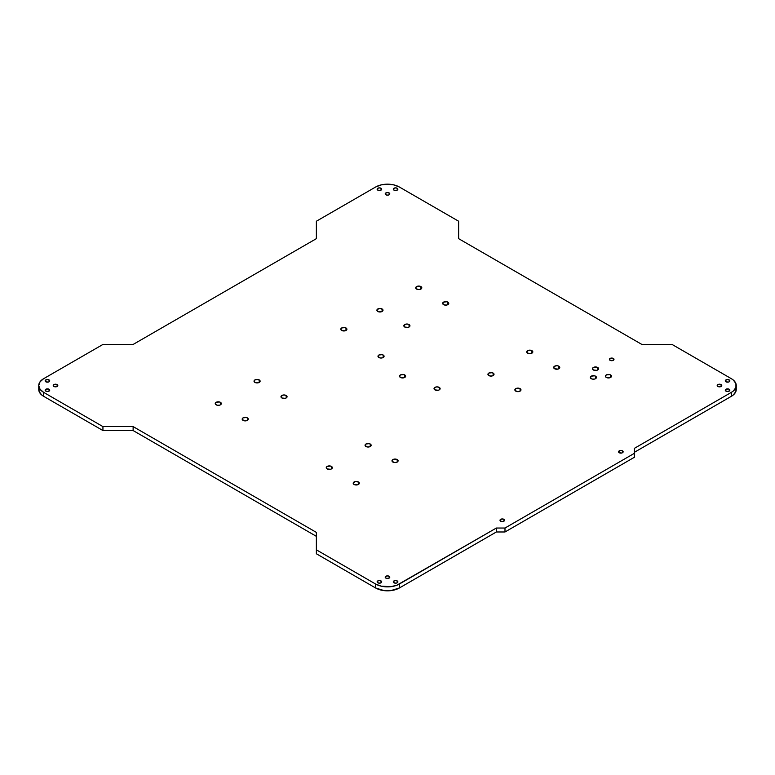 <?xml version="1.0" encoding="UTF-8"?>
<svg xmlns="http://www.w3.org/2000/svg" width="775" height="775" viewBox="0 0 775 775"><rect width="100%" height="100%" fill="white"/><g stroke="black" fill="none" stroke-linecap="round" stroke-linejoin="round"><path stroke-width="1.16" d="M385.882 194.787A2.286 1.318 180 0 1 385.214 193.857A2.286 1.318 180 0 1 386.628 192.636A2.286 1.318 180 0 1 389.118 192.927L389.118 194.787L388.372 195.077L386.628 195.077L385.214 193.857L386.628 192.636L388.372 192.636L389.612 193.353L389.118 194.787L389.118 192.927A2.286 1.318 180 0 1 389.786 193.857A2.286 1.318 180 0 1 388.372 195.077A2.286 1.318 180 0 1 385.882 194.787M53.901 386.454A2.286 1.318 180 0 1 53.233 385.524A2.286 1.318 180 0 1 54.647 384.303A2.286 1.318 180 0 1 57.137 384.594L57.137 386.454L56.391 386.744L54.647 386.744L53.233 385.524L54.647 384.303L56.391 384.303L57.631 385.02L57.137 386.454L57.137 384.594A2.286 1.318 180 0 1 57.805 385.524A2.286 1.318 180 0 1 56.391 386.744A2.286 1.318 180 0 1 53.901 386.454M385.882 578.131A2.286 1.318 180 0 1 385.214 577.191A2.286 1.318 180 0 1 386.628 575.97A2.286 1.318 180 0 1 389.118 576.261L389.118 578.131L388.372 578.412L385.882 578.131L385.214 577.191L386.628 575.97L388.372 575.97L389.786 577.191L389.118 578.131L389.118 576.261A2.286 1.318 180 0 1 389.786 577.191A2.286 1.318 180 0 1 388.372 578.412A2.286 1.318 180 0 1 385.882 578.131M717.863 386.454A2.286 1.318 180 0 1 717.195 385.524A2.286 1.318 180 0 1 718.609 384.303A2.286 1.318 180 0 1 721.099 384.594L721.099 386.454L720.353 386.744L718.609 386.744L717.195 385.524L718.609 384.303L720.353 384.303L721.593 385.02L721.099 386.454L721.099 384.594A2.286 1.318 180 0 1 721.767 385.524A2.286 1.318 180 0 1 720.353 386.744A2.286 1.318 180 0 1 717.863 386.454M610.08 360.317A2.286 1.318 180 0 1 609.412 359.387A2.286 1.318 180 0 1 610.816 358.166A2.286 1.318 180 0 1 613.316 358.457L613.316 360.317L612.57 360.608L610.816 360.608L609.412 359.387L610.816 358.166L612.57 358.166L613.81 358.883L613.316 360.317L613.316 358.457A2.286 1.318 180 0 1 613.984 359.387A2.286 1.318 180 0 1 612.57 360.608A2.286 1.318 180 0 1 610.08 360.317M591.218 378.675A3.052 1.763 180 0 1 590.327 377.435A3.052 1.763 180 0 1 592.207 375.807A3.052 1.763 180 0 1 595.529 376.185L595.529 378.675L594.541 379.062L592.207 379.062L590.327 377.435L591.218 376.185L594.541 375.807L596.188 376.757L595.529 378.675L595.529 376.185A3.052 1.763 180 0 1 596.421 377.435A3.052 1.763 180 0 1 594.541 379.062A3.052 1.763 180 0 1 591.218 378.675M593.369 369.966A3.052 1.763 180 0 1 592.478 368.726A3.052 1.763 180 0 1 594.357 367.098A3.052 1.763 180 0 1 597.68 367.476L597.68 369.966L596.692 370.343L593.369 369.966L592.478 368.726L593.369 367.476L596.692 367.098L598.348 368.048L597.68 369.966L597.68 367.476A3.052 1.763 180 0 1 598.581 368.726A3.052 1.763 180 0 1 596.692 370.343A3.052 1.763 180 0 1 593.369 369.966M606.302 377.435A3.052 1.763 180 0 1 605.411 376.185A3.052 1.763 180 0 1 607.3 374.567A3.052 1.763 180 0 1 610.623 374.945L610.623 377.435L609.625 377.812L606.302 377.435L605.411 376.185L606.302 374.945L609.625 374.567L611.281 375.517L610.623 377.435L610.623 374.945A3.052 1.763 180 0 1 611.514 376.185A3.052 1.763 180 0 1 609.625 377.812A3.052 1.763 180 0 1 606.302 377.435M341.688 330.45A3.052 1.763 180 0 1 340.797 329.21A3.052 1.763 180 0 1 342.676 327.583A3.052 1.763 180 0 1 345.999 327.961L345.999 330.45L345.011 330.828L341.688 330.45L340.797 329.21L341.688 327.961L345.011 327.583L346.667 328.532L345.999 330.45L345.999 327.961A3.052 1.763 180 0 1 346.9 329.21A3.052 1.763 180 0 1 345.011 330.828A3.052 1.763 180 0 1 341.688 330.45M434.93 389.883A3.052 1.763 180 0 1 434.029 388.633A3.052 1.763 180 0 1 435.918 387.006A3.052 1.763 180 0 1 439.241 387.393L439.241 389.883L438.253 390.261L434.93 389.883L434.029 388.633L435.918 387.006L438.253 387.006L440.132 388.633L439.241 389.883L439.241 387.393A3.052 1.763 180 0 1 440.132 388.633A3.052 1.763 180 0 1 438.253 390.261A3.052 1.763 180 0 1 434.93 389.883M377.803 190.127A2.286 1.318 180 0 1 377.125 189.187A2.286 1.318 180 0 1 378.539 187.967A2.286 1.318 180 0 1 381.029 188.257L381.029 190.127L380.293 190.408L377.803 190.127L377.125 189.187L378.539 187.967L380.293 187.967L381.707 189.187L381.029 190.127L381.029 188.257A2.286 1.318 180 0 1 381.707 189.187A2.286 1.318 180 0 1 380.293 190.408A2.286 1.318 180 0 1 377.803 190.127M393.971 190.127A2.286 1.318 180 0 1 393.293 189.187A2.286 1.318 180 0 1 394.707 187.967A2.286 1.318 180 0 1 397.197 188.257L397.197 190.127L396.461 190.408L393.971 190.127L393.293 189.187L394.707 187.967L396.461 187.967L397.875 189.187L397.197 190.127L397.197 188.257A2.286 1.318 180 0 1 397.875 189.187A2.286 1.318 180 0 1 396.461 190.408A2.286 1.318 180 0 1 393.971 190.127M45.812 381.794A2.286 1.318 180 0 1 45.144 380.854A2.286 1.318 180 0 1 46.558 379.634A2.286 1.318 180 0 1 49.048 379.924L49.048 381.794L48.312 382.075L45.812 381.794L45.144 380.854L46.558 379.634L48.312 379.634L49.716 380.854L49.048 381.794L49.048 379.924A2.286 1.318 180 0 1 49.716 380.854A2.286 1.318 180 0 1 48.312 382.075A2.286 1.318 180 0 1 45.812 381.794M45.812 391.123A2.286 1.318 180 0 1 45.144 390.193A2.286 1.318 180 0 1 46.558 388.972A2.286 1.318 180 0 1 49.048 389.253L49.048 391.123L48.312 391.414L46.558 391.414L45.144 390.193L45.812 389.253L48.312 388.972L49.716 390.193L49.048 391.123L49.048 389.253A2.286 1.318 180 0 1 49.716 390.193A2.286 1.318 180 0 1 48.312 391.414A2.286 1.318 180 0 1 45.812 391.123M377.803 582.79A2.286 1.318 180 0 1 377.125 581.86A2.286 1.318 180 0 1 378.539 580.64A2.286 1.318 180 0 1 381.029 580.93L381.029 582.79L380.293 583.081L378.539 583.081L377.125 581.86L378.539 580.64L380.293 580.64L381.707 581.86L381.029 582.79L381.029 580.93A2.286 1.318 180 0 1 381.707 581.86A2.286 1.318 180 0 1 380.293 583.081A2.286 1.318 180 0 1 377.803 582.79M725.952 391.123A2.286 1.318 180 0 1 725.284 390.193A2.286 1.318 180 0 1 726.688 388.972A2.286 1.318 180 0 1 729.188 389.253L729.188 391.123L728.442 391.414L726.688 391.414L725.284 390.193L725.952 389.253L728.442 388.972L729.682 389.689L729.188 391.123L729.188 389.253A2.286 1.318 180 0 1 729.856 390.193A2.286 1.318 180 0 1 728.442 391.414A2.286 1.318 180 0 1 725.952 391.123M725.952 381.794A2.286 1.318 180 0 1 725.284 380.854A2.286 1.318 180 0 1 726.688 379.634A2.286 1.318 180 0 1 729.188 379.924L729.188 381.794L728.442 382.075L725.952 381.794L725.284 380.854L726.688 379.634L728.442 379.634L729.856 380.854L729.188 381.794L729.188 379.924A2.286 1.318 180 0 1 729.856 380.854A2.286 1.318 180 0 1 728.442 382.075A2.286 1.318 180 0 1 725.952 381.794M500.679 521.188A2.286 1.318 180 0 1 500.011 520.248A2.286 1.318 180 0 1 501.415 519.037A2.286 1.318 180 0 1 503.905 519.318L503.905 521.188L503.169 521.468L500.679 521.188L500.011 520.248L500.679 519.318L503.169 519.037L504.583 520.248L503.905 521.188L503.905 519.318A2.286 1.318 180 0 1 504.583 520.248A2.286 1.318 180 0 1 503.169 521.468A2.286 1.318 180 0 1 500.679 521.188M619.244 452.736A2.286 1.318 180 0 1 618.576 451.796A2.286 1.318 180 0 1 619.981 450.575A2.286 1.318 180 0 1 622.47 450.866L622.47 452.736L621.734 453.017L619.244 452.736L618.576 451.796L619.981 450.575L621.734 450.575L623.148 451.796L622.47 452.736L622.47 450.866A2.286 1.318 180 0 1 623.148 451.796A2.286 1.318 180 0 1 621.734 453.017A2.286 1.318 180 0 1 619.244 452.736M378.878 357.517A3.052 1.763 180 0 1 377.987 356.277A3.052 1.763 180 0 1 379.866 354.65A3.052 1.763 180 0 1 383.189 355.028L383.189 357.517L382.201 357.905L379.866 357.905L377.987 356.277L378.878 355.028L382.201 354.65L383.848 355.599L383.189 357.517L383.189 355.028A3.052 1.763 180 0 1 384.08 356.277A3.052 1.763 180 0 1 382.201 357.905A3.052 1.763 180 0 1 378.878 357.517M443.552 304.623A3.052 1.763 180 0 1 442.661 303.383A3.052 1.763 180 0 1 444.54 301.756A3.052 1.763 180 0 1 447.863 302.134L447.863 304.623L446.875 305.011L444.54 305.011L442.661 303.383L443.552 302.134L446.875 301.756L448.522 302.705L447.863 304.623L447.863 302.134A3.052 1.763 180 0 1 448.754 303.383A3.052 1.763 180 0 1 446.875 305.011A3.052 1.763 180 0 1 443.552 304.623M404.744 327.031A3.052 1.763 180 0 1 403.853 325.781A3.052 1.763 180 0 1 405.732 324.153A3.052 1.763 180 0 1 409.055 324.541L409.055 327.031L408.067 327.408L404.744 327.031L403.853 325.781L405.732 324.153L408.067 324.153L409.946 325.781L409.055 327.031L409.055 324.541A3.052 1.763 180 0 1 409.946 325.781A3.052 1.763 180 0 1 408.067 327.408A3.052 1.763 180 0 1 404.744 327.031M377.803 311.472A3.052 1.763 180 0 1 376.902 310.223A3.052 1.763 180 0 1 378.791 308.595A3.052 1.763 180 0 1 382.114 308.983L382.114 311.472L381.126 311.85L377.803 311.472L376.902 310.223L378.791 308.595L381.126 308.595L383.005 310.223L382.114 311.472L382.114 308.983A3.052 1.763 180 0 1 383.005 310.223A3.052 1.763 180 0 1 381.126 311.85A3.052 1.763 180 0 1 377.803 311.472M416.601 289.065A3.052 1.763 180 0 1 415.71 287.825A3.052 1.763 180 0 1 417.589 286.198A3.052 1.763 180 0 1 420.912 286.576L420.912 289.065L419.924 289.453L417.589 289.453L415.71 287.825L416.601 286.576L419.924 286.198L421.571 287.147L420.912 289.065L420.912 286.576A3.052 1.763 180 0 1 421.803 287.825A3.052 1.763 180 0 1 419.924 289.453A3.052 1.763 180 0 1 416.601 289.065M216.118 404.812A3.052 1.763 180 0 1 215.227 403.572A3.052 1.763 180 0 1 217.107 401.944A3.052 1.763 180 0 1 220.429 402.322L220.429 404.812L219.441 405.199L217.107 405.199L215.227 403.572L216.118 402.322L219.441 401.944L221.088 402.893L220.429 404.812L220.429 402.322A3.052 1.763 180 0 1 221.321 403.572A3.052 1.763 180 0 1 219.441 405.199A3.052 1.763 180 0 1 216.118 404.812M243.069 420.37A3.052 1.763 180 0 1 242.178 419.13A3.052 1.763 180 0 1 244.057 417.502A3.052 1.763 180 0 1 247.38 417.88L247.38 420.37L246.392 420.757L244.057 420.757L242.178 419.13L243.069 417.88L246.392 417.502L248.039 418.452L247.38 420.37L247.38 417.88A3.052 1.763 180 0 1 248.271 419.13A3.052 1.763 180 0 1 246.392 420.757A3.052 1.763 180 0 1 243.069 420.37M281.868 397.972A3.052 1.763 180 0 1 280.976 396.722A3.052 1.763 180 0 1 282.856 395.095A3.052 1.763 180 0 1 286.178 395.483L286.178 397.972L285.19 398.35L281.868 397.972L280.976 396.722L282.856 395.095L285.19 395.095L287.07 396.722L286.178 397.972L286.178 395.483A3.052 1.763 180 0 1 287.07 396.722A3.052 1.763 180 0 1 285.19 398.35A3.052 1.763 180 0 1 281.868 397.972M254.927 382.414A3.052 1.763 180 0 1 254.026 381.164A3.052 1.763 180 0 1 255.915 379.547A3.052 1.763 180 0 1 259.238 379.924L259.238 382.414L258.249 382.792L254.927 382.414L254.026 381.164L254.927 379.924L258.249 379.547L260.129 381.164L259.238 382.414L259.238 379.924A3.052 1.763 180 0 1 260.129 381.164A3.052 1.763 180 0 1 258.249 382.792A3.052 1.763 180 0 1 254.927 382.414M354.088 484.472A3.052 1.763 180 0 1 353.197 483.222A3.052 1.763 180 0 1 355.076 481.595A3.052 1.763 180 0 1 358.399 481.982L358.399 484.472L357.411 484.85L354.088 484.472L353.197 483.222L355.076 481.595L357.411 481.595L359.29 483.222L358.399 484.472L358.399 481.982A3.052 1.763 180 0 1 359.29 483.222A3.052 1.763 180 0 1 357.411 484.85A3.052 1.763 180 0 1 354.088 484.472M327.137 468.914A3.052 1.763 180 0 1 326.246 467.664A3.052 1.763 180 0 1 328.125 466.046A3.052 1.763 180 0 1 331.448 466.424L331.448 468.914L330.46 469.292L327.137 468.914L326.246 467.664L327.137 466.424L330.46 466.046L332.117 466.996L331.448 468.914L331.448 466.424A3.052 1.763 180 0 1 332.339 467.664A3.052 1.763 180 0 1 330.46 469.292A3.052 1.763 180 0 1 327.137 468.914M392.886 462.065A3.052 1.763 180 0 1 391.995 460.825A3.052 1.763 180 0 1 393.874 459.197A3.052 1.763 180 0 1 397.197 459.575L397.197 462.065L396.209 462.452L393.874 462.452L391.995 460.825L392.886 459.575L396.209 459.197L397.866 460.147L397.197 462.065L397.197 459.575A3.052 1.763 180 0 1 398.098 460.825A3.052 1.763 180 0 1 396.209 462.452A3.052 1.763 180 0 1 392.886 462.065M365.945 446.507A3.052 1.763 180 0 1 365.054 445.267A3.052 1.763 180 0 1 366.933 443.639A3.052 1.763 180 0 1 370.256 444.017L370.256 446.507L369.268 446.894L366.933 446.894L365.054 445.267L365.945 444.017L369.268 443.639L370.915 444.588L370.256 446.507L370.256 444.017A3.052 1.763 180 0 1 371.147 445.267A3.052 1.763 180 0 1 369.268 446.894A3.052 1.763 180 0 1 365.945 446.507M515.762 391.123A3.052 1.763 180 0 1 514.871 389.883A3.052 1.763 180 0 1 516.751 388.256A3.052 1.763 180 0 1 520.073 388.633L520.073 391.123L519.085 391.511L516.751 391.511L514.871 389.883L515.762 388.633L519.085 388.256L520.742 389.205L520.073 391.123L520.073 388.633A3.052 1.763 180 0 1 520.974 389.883A3.052 1.763 180 0 1 519.085 391.511A3.052 1.763 180 0 1 515.762 391.123M488.822 375.565A3.052 1.763 180 0 1 487.93 374.325A3.052 1.763 180 0 1 489.81 372.698A3.052 1.763 180 0 1 493.132 373.075L493.132 375.565L492.144 375.952L489.81 375.952L487.93 374.325L488.822 373.075L492.144 372.698L493.791 373.647L493.132 375.565L493.132 373.075A3.052 1.763 180 0 1 494.024 374.325A3.052 1.763 180 0 1 492.144 375.952A3.052 1.763 180 0 1 488.822 375.565M527.62 353.168A3.052 1.763 180 0 1 526.729 351.918A3.052 1.763 180 0 1 528.608 350.29A3.052 1.763 180 0 1 531.931 350.678L531.931 353.168L530.943 353.545L527.62 353.168L526.729 351.918L528.608 350.29L530.943 350.29L532.599 351.249L531.931 353.168L531.931 350.678A3.052 1.763 180 0 1 532.822 351.918A3.052 1.763 180 0 1 530.943 353.545A3.052 1.763 180 0 1 527.62 353.168M554.571 368.726A3.052 1.763 180 0 1 553.679 367.476A3.052 1.763 180 0 1 555.559 365.848A3.052 1.763 180 0 1 558.882 366.236L558.882 368.726L557.893 369.103L554.571 368.726L553.679 367.476L555.559 365.848L557.893 365.848L559.773 367.476L558.882 368.726L558.882 366.236A3.052 1.763 180 0 1 559.773 367.476A3.052 1.763 180 0 1 557.893 369.103A3.052 1.763 180 0 1 554.571 368.726M400.433 377.435A3.052 1.763 180 0 1 399.542 376.185A3.052 1.763 180 0 1 401.421 374.567A3.052 1.763 180 0 1 404.744 374.945L404.744 377.435L403.756 377.812L400.433 377.435L399.542 376.185L400.433 374.945L403.756 374.567L405.635 376.185L404.744 377.435L404.744 374.945A3.052 1.763 180 0 1 405.635 376.185A3.052 1.763 180 0 1 403.756 377.812A3.052 1.763 180 0 1 400.433 377.435M393.971 582.79A2.286 1.318 180 0 1 393.293 581.86A2.286 1.318 180 0 1 394.707 580.64A2.286 1.318 180 0 1 397.197 580.93L397.197 582.79L396.461 583.081L394.707 583.081L393.293 581.86L394.707 580.64L396.461 580.64L397.875 581.86L397.197 582.79L397.197 580.93A2.286 1.318 180 0 1 397.875 581.86A2.286 1.318 180 0 1 396.461 583.081A2.286 1.318 180 0 1 393.971 582.79M39.07 387.587L39.07 391.365L41.579 394.853L43.662 396.325L43.662 392.373L102.939 426.599L133.126 426.599L316.365 532.386L316.365 549.814L375.642 584.04L381.087 586.132L390.774 586.685L396.819 585.241L496.368 528.027L504.99 528.027L634.328 453.356L634.328 448.376L731.338 392.373L733.421 390.9L735.93 387.413L735.93 383.635L733.421 380.147L731.338 378.675L672.061 344.449L641.874 344.449L458.635 238.661L458.635 221.233L399.358 187.007L393.913 184.915L387.5 184.179L381.087 184.915L375.642 187.007L316.365 221.233L316.365 238.661L133.126 344.449L102.939 344.449L43.662 378.675L40.029 381.823L38.75 385.524L40.029 389.224L43.662 392.373L102.939 426.599L133.126 426.599L316.365 532.386L316.365 549.814L375.642 584.04L375.642 587.993L384.226 590.637L390.774 590.637L399.358 587.993L496.368 531.979L504.99 531.979L634.328 457.308L504.99 531.979L496.368 531.979L399.358 587.993L399.358 584.04A16.769 9.678 180 0 1 375.642 584.04L375.642 587.993A16.769 9.678 0 0 0 399.358 587.993L399.358 584.04L496.368 528.027L496.368 531.979L496.368 528.027L504.99 528.027L504.99 531.979L504.99 528.027L634.328 453.356L634.328 457.308L634.328 448.376L731.338 392.373L731.338 396.325L733.421 394.853L735.93 391.365L735.93 387.587M634.328 452.329L731.338 396.325L634.328 452.329M38.75 385.524L38.75 389.476A16.769 9.678 0 0 0 43.662 396.325L102.939 430.551L133.126 430.551L316.365 536.339L133.126 430.551L102.939 430.551L43.662 396.325L43.662 392.373A16.769 9.678 180 0 1 38.75 385.524A16.769 9.678 180 0 1 43.662 378.675L102.939 344.449L133.126 344.449L316.365 238.661L316.365 221.233L375.642 187.007A16.769 9.678 180 0 1 399.358 187.007L458.635 221.233L458.635 238.661L641.874 344.449L672.061 344.449L731.338 378.675A16.769 9.678 180 0 1 736.25 385.524A16.769 9.678 180 0 1 731.338 392.373L731.338 396.325A16.769 9.678 0 0 0 736.25 389.476L736.25 385.524M316.365 553.767L375.642 587.993L316.365 553.767L316.365 549.814L316.365 553.767M102.939 426.599L102.939 430.551L102.939 426.599M133.126 426.599L133.126 430.551L133.126 426.599"/></g></svg>
